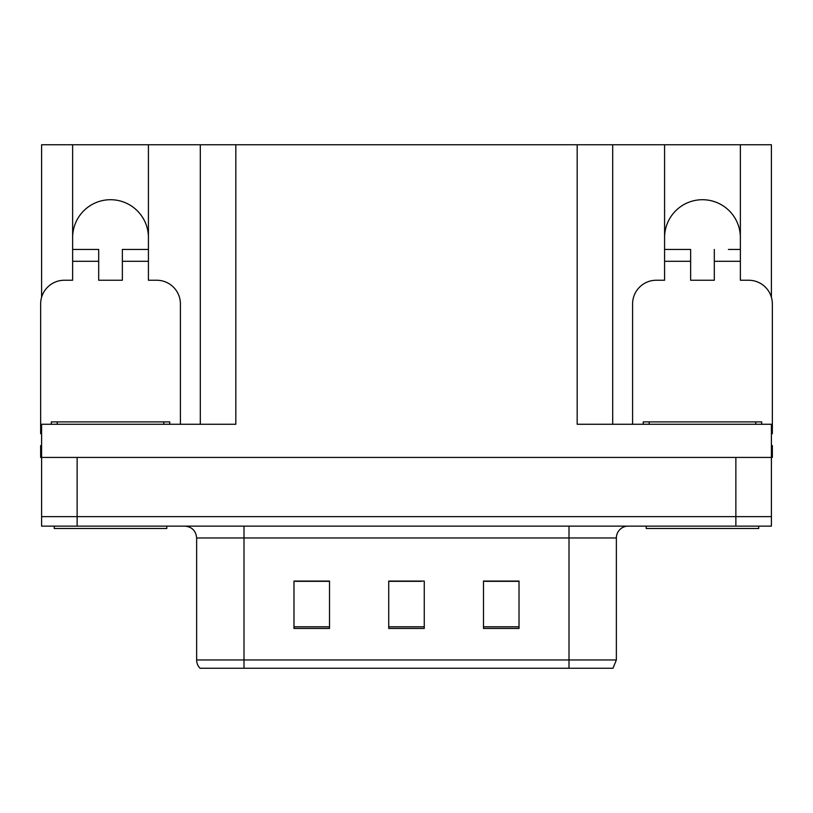 <?xml version="1.0" encoding="UTF-8"?>
<svg xmlns="http://www.w3.org/2000/svg" width="813" height="813" viewBox="0 0 813 813"><rect width="100%" height="100%" fill="white"/><g stroke="black" fill="none" stroke-linecap="round" stroke-linejoin="round"><path stroke-width="1.22" d="M740.369 237.609A37.896 37.896 0 0 0 702.473 199.713A37.896 37.896 0 0 0 664.577 237.609M72.631 237.609A37.896 37.896 0 0 1 110.527 199.713A37.896 37.896 0 0 1 148.423 237.609M41.595 433.756A23.689 23.689 0 0 0 40.65 433.736L40.65 303.93A23.689 23.689 0 0 1 64.339 280.241L72.631 280.241L72.631 261.298L98.688 261.298L98.688 280.241L122.367 280.241L122.367 261.298L148.423 261.298L148.423 144.755L577.169 144.755L577.169 424.264L771.405 424.264L771.405 457.424L41.595 457.424L41.595 516.641L77.133 516.641L41.595 516.641L41.595 526.123L77.133 526.123L77.133 516.641L735.867 516.641L77.133 516.641L77.133 457.424M41.595 445.585L40.65 445.585L40.65 457.424L41.595 457.424L41.595 424.264L235.831 424.264L235.831 144.755M98.688 261.298L98.688 249.449L72.631 249.449L72.631 144.755L41.595 144.755L41.595 297.304M77.133 526.123L771.405 526.123L771.405 516.641L735.867 516.641L771.405 516.641L771.405 457.424L772.35 457.424L772.35 445.585L771.405 445.585M632.595 424.264L632.595 303.93A23.689 23.689 0 0 1 656.284 280.241L664.577 280.241L664.577 261.298L690.633 261.298L690.633 280.241L714.312 280.241L714.312 261.298L740.369 261.298L740.369 144.755L771.405 144.755L771.405 297.304M200.303 144.755L200.303 424.264M577.169 144.755L612.697 144.755L612.697 424.264M612.697 144.755L664.577 144.755L664.577 261.298M740.369 144.755L664.577 144.755M72.631 144.755L148.423 144.755M616.366 659.953L612.982 668.245L568.998 668.245L568.998 659.953L616.366 659.953L616.366 537.962A11.839 11.839 0 0 1 628.215 526.123M196.634 659.953L244.002 659.953L244.002 668.245L568.998 668.245L200.018 668.245A11.839 11.839 0 0 1 196.634 659.953L196.634 537.962C195.933 530.767 191.98 526.824 184.785 526.123M519.019 628.449L519.019 581.071L483.481 581.071L483.481 628.449L519.019 628.449M329.519 628.449L329.519 581.071L293.981 581.071L293.981 628.449L329.519 628.449M424.264 628.449L424.264 581.071L388.736 581.071L388.736 628.449L424.264 628.449M322.405 581.315L313.096 581.071M295.332 581.315L329.519 581.315M511.936 581.071L502.627 581.315M484.853 581.315L519.019 581.315M388.736 581.315L421.398 581.315M403.634 581.315L394.325 581.315M148.423 261.298L148.423 280.241L156.716 280.241A23.689 23.689 0 0 1 180.405 303.93L180.405 424.264M148.423 249.449L122.367 249.449L122.367 261.298M72.631 249.449L72.631 261.298M166.787 526.123L166.787 528.491L54.268 528.491L54.268 526.123M51.31 424.264L51.31 421.896L169.744 421.896L169.744 424.264M690.633 261.298L690.633 249.449L664.577 249.449M740.369 261.298L740.369 280.241L748.661 280.241A23.689 23.689 0 0 1 772.35 303.93L772.35 433.736A23.689 23.689 0 0 0 771.405 433.756M740.369 249.449L728.428 249.449M714.312 249.449L714.312 261.298M676.518 249.449L690.633 249.449M758.732 526.123L758.732 528.491L646.213 528.491L646.213 526.123M643.256 424.264L643.256 421.896L761.69 421.896L761.69 424.264M735.867 457.424L735.867 526.123M568.998 526.123L568.998 537.962L196.634 537.962M616.366 537.962L568.998 537.962L568.998 659.953L244.002 659.953L244.002 526.123M424.264 626.803L388.736 626.803M329.519 626.803L293.981 626.803M519.019 626.803L483.481 626.803M57.235 421.896L57.235 424.264M163.82 421.896L163.82 424.264M649.181 421.896L649.181 424.264M755.765 421.896L755.765 424.264"/></g></svg>
